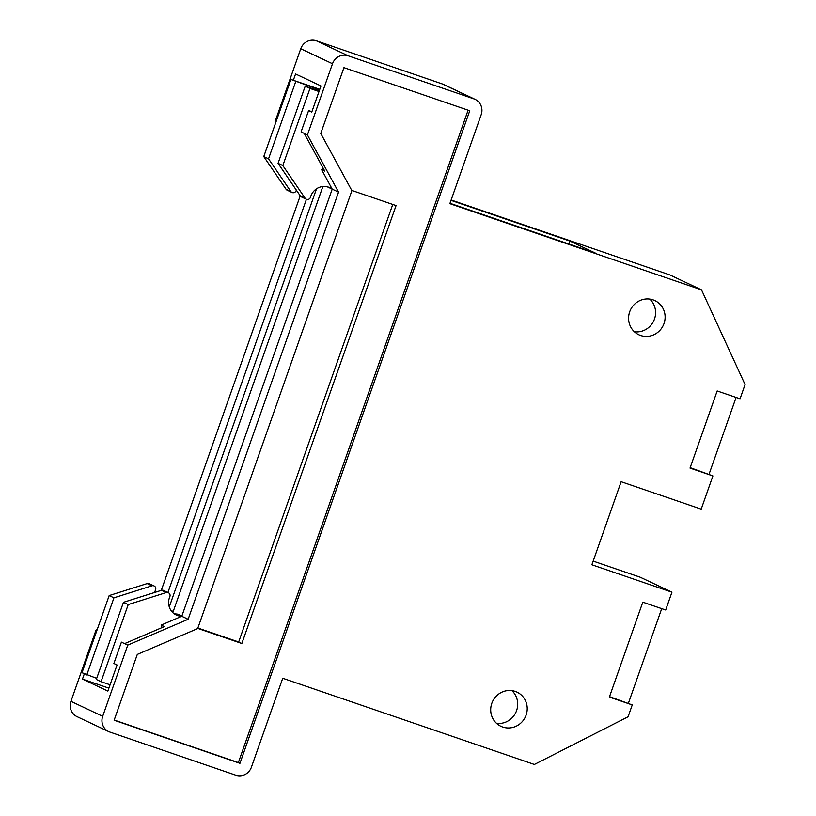 <?xml version="1.0" encoding="UTF-8"?>
<svg xmlns="http://www.w3.org/2000/svg" width="816" height="816" viewBox="0 0 816 816"><rect width="100%" height="100%" fill="white"/><g stroke="black" fill="none" stroke-linecap="round" stroke-linejoin="round"><path stroke-width="1.22" d="M154.703 592.457A14.249 13.678 -64.7 0 1 155.142 590.957A14.249 13.678 -64.7 0 1 155.519 589.999A3.142 3.019 115.3 0 0 151.929 585.827L113.934 597.832L109.171 595.578L82.008 672.71L96.686 678.351M491.803 703.351A18.88 18.125 115.3 0 0 500.902 726.301A18.88 18.125 115.3 0 0 526.116 715.102A18.88 18.125 115.3 0 0 517.018 692.152A18.88 18.125 115.3 0 0 491.803 703.351M496.485 723.313A18.88 18.125 115.3 0 0 516.589 710.603A18.88 18.125 115.3 0 0 511.907 690.642M629.687 311.794A18.88 18.125 115.3 0 0 638.795 334.744A18.88 18.125 115.3 0 0 664.01 323.554A18.88 18.125 115.3 0 0 654.901 300.604A18.88 18.125 115.3 0 0 629.687 311.794M634.379 331.765A18.88 18.125 115.3 0 0 654.483 319.056A18.88 18.125 115.3 0 0 649.791 299.095M181.978 615.723L177.021 614.03L181.784 616.274A14.249 13.678 -64.7 0 1 176.297 615.009A14.249 13.678 -64.7 0 1 169.432 597.7A14.249 13.678 -64.7 0 1 169.81 596.741A3.142 3.019 -64.7 0 0 166.219 592.569L128.224 604.574L101.062 681.697L110.089 684.787M177.021 614.03A14.249 13.678 -64.7 0 1 174.032 613.652M319.199 90.974L305.215 86.19L278.062 163.312L300.329 195.962A3.142 3.019 115.3 0 0 301.502 196.962L306.265 199.206A3.142 3.019 -64.7 0 0 310.529 197.125A14.249 13.678 -64.7 0 1 310.835 196.156A14.249 13.678 -64.7 0 1 329.868 187.7A14.249 13.678 -64.7 0 1 332.204 189.128L181.784 616.274L161.17 625.097L162.098 627.555M323.36 168.535L321.575 169.595L332.204 189.128L327.44 186.874A14.249 13.678 -64.7 0 0 327.369 186.823M319.005 91.525L309.978 88.434L282.826 165.556L305.092 198.206L300.329 195.962M306.265 199.206A3.142 3.019 -64.7 0 1 305.092 198.206M311.906 111.7L308.601 110.568L311.773 112.067L320.963 85.966L295.565 73.97L293.342 80.274M690.173 467.65L712.898 475.922L690.02 468.088L717.172 390.966L740.051 398.8L745.069 384.56L701.505 289.864L449.861 203.653L481.195 114.668A12.587 12.087 115.3 0 0 473.943 98.889L348.116 55.784A12.587 12.087 115.3 0 0 332.5 63.73L307.428 134.915L301.073 131.927L308.601 110.568M84.334 673.802L82.467 679.096L107.865 691.091L117.055 664.979L113.883 663.479L121.411 642.131L124.583 643.63L164.342 626.596L161.17 625.097M305.215 86.19L309.978 88.434M278.062 163.312L282.826 165.556M168.371 592.702L163.608 590.458A3.142 3.019 115.3 0 0 161.456 590.325L123.461 602.32L128.224 604.574M123.461 602.32L96.298 679.453L101.062 681.697M709.084 474.127L736.093 397.443M609.532 696.65L632.247 704.922L609.379 697.088L642.804 602.167L665.683 610.001L671.945 592.202L591.875 564.774L621.129 481.715L701.199 509.143L712.898 475.922M628.442 703.127L661.715 608.644M307.428 134.915L338.558 192.117L188.139 619.273L127.755 645.119L102.683 716.315A12.587 12.087 115.3 0 0 109.946 732.095L235.773 775.2A12.587 12.087 115.3 0 0 251.389 767.254L282.724 678.259L534.368 764.47L628.075 716.785L632.247 704.922M671.945 592.202L640.193 577.218L593.171 561.112M701.505 289.864L669.752 274.88L451.146 199.991M451.024 200.359L569.986 241.108L568.946 244.045M449.993 203.286L595.384 253.093L569.986 241.108M473.943 98.889L442.18 83.905L316.363 40.8L348.116 55.784M332.5 63.73L300.747 48.746L275.675 119.942L276.277 121.054M276.532 120.34L275.675 119.942M321.575 169.595L324.748 171.085L304.256 133.426M338.558 192.117L332.204 189.128M188.139 619.273L181.784 616.274M127.755 645.119L124.583 643.63M96.859 630.544L96.002 630.146L70.931 701.332L102.683 716.315M343.934 67.646L320.759 133.457L351.89 190.658L197.676 628.575L137.302 654.422L114.128 720.232L239.945 763.337L469.761 110.752L343.934 67.646M108.895 688.153L82.467 679.096M300.747 48.746A12.587 12.087 -64.7 0 1 316.363 40.8M442.18 83.905A12.587 12.087 -64.7 0 1 443.374 84.385L475.126 99.368M108.752 731.615L77 716.632A12.587 12.087 -64.7 0 1 70.931 701.332M114.189 720.049L238.364 762.583L468.109 110.18M238.364 762.583L239.945 763.337M197.737 628.391L241.842 643.498L396.056 205.581L351.757 190.403M197.87 628.024L238.67 641.998L392.751 204.449M238.67 641.998L241.842 643.498M167.933 592.498L306.418 199.277M316.506 188.812L169.269 606.92M97.175 629.636L96.002 630.146M300.227 195.809L161.282 590.376M291.975 192.464L287.212 190.22A3.142 3.019 -64.7 0 1 286.039 189.22L290.802 191.464A3.142 3.019 115.3 0 0 296.239 190.383A14.249 13.678 -64.7 0 1 296.33 190.097M319.78 89.332L290.935 79.448L263.772 156.57L286.039 189.22M151.929 585.827L147.166 583.583L109.171 595.578M147.166 583.583A3.142 3.019 -64.7 0 1 149.318 583.715L154.081 585.959M319.586 89.882L290.935 79.448M295.688 81.692L268.535 158.814L263.772 156.57M268.535 158.814L290.802 191.464M322.871 186.507L173.216 611.49L170.972 610.429M173.216 611.49L171.238 610.817M113.934 597.832L86.771 674.954M161.456 590.325L166.219 592.569"/></g></svg>
